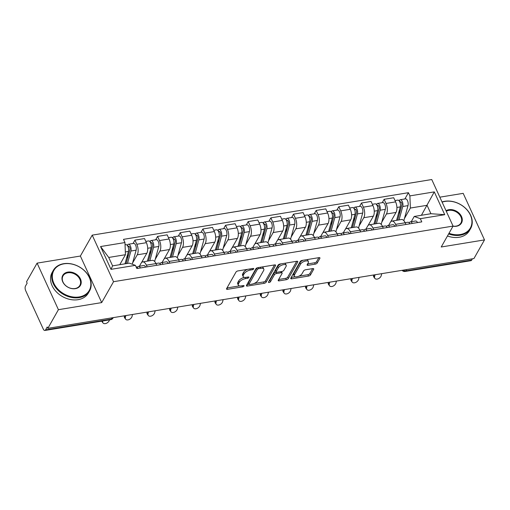<?xml version="1.0" encoding="UTF-8"?>
<svg xmlns="http://www.w3.org/2000/svg" width="510" height="510" viewBox="0 0 510 510"><rect width="100%" height="100%" fill="white"/><g stroke="black" fill="none" stroke-linecap="round" stroke-linejoin="round"><path stroke-width="0.76" d="M253.706 268.923A1.147 0.51 155.4 0 0 253.75 268.604A1.147 0.51 155.4 0 0 253.075 268.438L237.928 270.918A1.638 0.727 155.4 0 0 235.983 272.072L226.593 288.634A1.638 0.727 155.4 0 0 226.536 289.081A1.638 0.727 155.4 0 0 227.498 289.323L242.645 286.843A1.147 0.51 155.4 0 0 244.009 286.034A1.147 0.51 155.4 0 0 244.054 285.721A1.147 0.51 155.4 0 0 243.378 285.555L241.415 285.874A5.234 2.327 155.4 0 1 238.323 285.109A5.234 2.327 155.4 0 1 238.521 283.675L239.305 282.298A5.234 2.327 155.4 0 1 245.533 278.607L247.497 278.281A1.147 0.51 155.4 0 0 248.861 277.478A1.147 0.51 155.4 0 0 248.899 277.166A1.147 0.51 155.4 0 0 248.223 276.994L246.266 277.319A5.234 2.327 155.4 0 1 243.174 276.554A5.234 2.327 155.4 0 1 243.372 275.119L244.156 273.742A5.234 2.327 155.4 0 1 250.384 270.051L252.348 269.726A1.147 0.51 155.4 0 0 253.706 268.923M315.288 264.135A1.638 0.727 155.4 0 0 317.239 262.981L319.872 258.334A1.638 0.727 155.4 0 0 319.936 257.888A1.638 0.727 155.4 0 0 318.967 257.646L302.149 260.4A1.638 0.727 155.4 0 0 300.199 261.553L290.815 278.116A1.638 0.727 155.4 0 0 290.751 278.562A1.638 0.727 155.4 0 0 291.72 278.804L308.537 276.05A1.638 0.727 155.4 0 0 310.488 274.896L313.669 269.28A1.638 0.727 155.4 0 0 313.726 268.834A1.638 0.727 155.4 0 0 312.764 268.598L305.566 269.777A1.638 0.727 155.4 0 0 303.616 270.931L302.041 273.711A4.373 1.944 155.4 0 1 297.923 276.535A4.373 1.944 155.4 0 1 294.244 276.159A4.373 1.944 155.4 0 1 294.41 274.96L300.594 264.059A4.373 1.944 155.4 0 1 304.712 261.235A4.373 1.944 155.4 0 1 308.384 261.611A4.373 1.944 155.4 0 1 308.219 262.809L307.186 264.626A1.638 0.727 155.4 0 0 307.128 265.072A1.638 0.727 155.4 0 0 308.091 265.315L315.288 264.135L314.67 262.777A1.638 0.727 155.4 0 0 316.614 261.624L318.858 257.665M101.688 302.602L80.376 256.045L37.096 263.135L58.414 309.691L101.688 302.602L113.539 281.698L453.071 226.089L441.22 246.993L484.5 239.904L473.93 258.557L47.838 328.344L47.22 326.986L45.569 329.893L111.358 319.12A3.334 2.544 29.5 0 0 113.016 318.049L113.252 317.628M58.414 309.691L47.838 328.344M275.54 265.595A1.638 0.727 155.4 0 0 275.604 265.149A1.638 0.727 155.4 0 0 274.635 264.907L257.818 267.661A1.638 0.727 155.4 0 0 255.867 268.815L246.483 285.377A1.638 0.727 155.4 0 0 246.419 285.823A1.638 0.727 155.4 0 0 247.388 286.065L264.205 283.311A1.638 0.727 155.4 0 0 266.15 282.157L275.54 265.595L275.221 264.9M279.984 264.033L296.801 261.279A1.638 0.727 155.4 0 1 297.77 261.515A1.638 0.727 155.4 0 1 297.706 261.962L288.322 278.524A1.638 0.727 155.4 0 1 286.371 279.678L279.174 280.857A1.638 0.727 155.4 0 1 278.205 280.621A1.638 0.727 155.4 0 1 278.269 280.175L282.075 273.456A1.638 0.727 155.4 0 0 282.138 273.009A1.638 0.727 155.4 0 0 281.169 272.767L276.394 273.551A1.638 0.727 155.4 0 0 274.45 274.705L270.485 281.698A1.147 0.51 155.4 0 1 269.407 282.438A1.147 0.51 155.4 0 1 268.445 282.336A1.147 0.51 155.4 0 1 268.49 282.024L278.033 265.187A1.638 0.727 155.4 0 1 279.984 264.033M37.096 263.135L26.526 281.788L27.145 283.146L25.5 286.053A3.334 1.562 -99.3 0 0 25.678 290.643L43.267 329.052A3.334 1.562 -99.3 0 0 44.867 330.467A3.334 1.562 -99.3 0 0 45.569 329.893M80.376 256.045L92.221 235.142L431.753 179.533L453.071 226.089M484.5 239.904L463.188 193.347L439.83 197.172M472.394 258.806L471.661 260.106A3.334 1.562 80.7 0 1 470.953 260.68L405.169 271.454A3.334 1.562 -99.3 0 0 405.871 270.88L471.661 260.106M139.389 266.233L141.085 263.236A7.669 3.595 80.7 0 1 142.704 261.91A7.669 3.595 80.7 0 1 146.389 265.168L147.16 266.851M141.487 262.656L146.816 253.247A7.669 3.595 -99.3 0 0 146.402 242.696L136.82 244.264A7.669 3.595 80.7 0 1 137.235 254.821L132.575 263.039M136.82 244.264L134.927 240.121L133.014 243.493M156.748 265.283L155.971 263.594A7.669 3.595 -99.3 0 0 152.292 260.342L142.704 261.91M146.402 242.696L144.508 238.552L134.927 240.121M162.04 262.522L163.742 259.526A7.669 3.595 80.7 0 1 165.361 258.2A7.669 3.595 80.7 0 1 169.046 261.458L169.817 263.141M155.671 239.783L157.577 236.41L159.477 240.554A7.669 3.595 80.7 0 1 159.891 251.111L155.231 259.329M179.399 261.573L178.627 259.883A7.669 3.595 -99.3 0 0 174.943 256.632L165.361 258.2M164.143 258.946L169.473 249.537A7.669 3.595 -99.3 0 0 169.059 238.986L167.165 234.842L157.577 236.41M184.697 258.812L186.399 255.81A7.669 3.595 80.7 0 1 188.018 254.49A7.669 3.595 80.7 0 1 191.696 257.741L192.474 259.431M178.322 236.073L180.234 232.7L182.127 236.844A7.669 3.595 80.7 0 1 182.542 247.395L177.888 255.618M202.056 257.862L201.284 256.173A7.669 3.595 -99.3 0 0 197.599 252.922L188.018 254.49M186.8 255.236L192.13 245.826A7.669 3.595 -99.3 0 0 191.715 235.276L189.816 231.132L180.234 232.7M207.353 255.102L209.049 252.099A7.669 3.595 80.7 0 1 210.668 250.78A7.669 3.595 80.7 0 1 214.353 254.031L215.124 255.72M200.978 232.362L202.891 228.99L204.784 233.134A7.669 3.595 80.7 0 1 205.198 243.684L200.538 251.908M224.712 254.152L223.941 252.463A7.669 3.595 -99.3 0 0 220.256 249.212L210.668 250.78M209.451 251.526L214.786 242.116A7.669 3.595 -99.3 0 0 214.372 231.559L212.472 227.422L202.891 228.99M230.004 251.392L231.706 248.389A7.669 3.595 80.7 0 1 233.325 247.069A7.669 3.595 80.7 0 1 237.01 250.321L237.781 252.01M223.635 228.652L225.541 225.28L227.441 229.423A7.669 3.595 80.7 0 1 227.855 239.974L223.195 248.198M247.369 250.442L246.591 248.752A7.669 3.595 -99.3 0 0 242.913 245.501L233.325 247.069M232.107 247.815L237.437 238.406A7.669 3.595 -99.3 0 0 237.022 227.849L235.129 223.712L225.541 225.28M252.66 247.681L254.362 244.679A7.669 3.595 80.7 0 1 255.982 243.359A7.669 3.595 80.7 0 1 259.666 246.61L260.438 248.3M246.285 224.942L248.198 221.569L250.091 225.713A7.669 3.595 80.7 0 1 250.512 236.264L245.852 244.488M270.019 246.732L269.248 245.042A7.669 3.595 -99.3 0 0 265.563 241.791L255.982 243.359M254.764 244.105L260.094 234.696A7.669 3.595 -99.3 0 0 259.679 224.139L257.786 220.001L248.198 221.569M275.317 243.971L277.019 240.969A7.669 3.595 80.7 0 1 278.638 239.649A7.669 3.595 80.7 0 1 282.317 242.9L283.088 244.59M268.942 221.232L270.855 217.859L272.748 222.003A7.669 3.595 80.7 0 1 273.162 232.554L268.509 240.777M292.676 243.021L291.905 241.332A7.669 3.595 -99.3 0 0 288.22 238.081L278.638 239.649M277.421 240.395L282.75 230.985A7.669 3.595 -99.3 0 0 282.336 220.428L280.436 216.291L270.855 217.859M297.974 240.261L299.67 237.258A7.669 3.595 80.7 0 1 301.289 235.939A7.669 3.595 80.7 0 1 304.974 239.19L305.745 240.879M291.599 217.521L293.511 214.149L295.405 218.293A7.669 3.595 80.7 0 1 295.819 228.843L291.159 237.067M315.333 239.311L314.562 237.622A7.669 3.595 -99.3 0 0 310.877 234.37L301.289 235.939M300.071 236.685L305.401 227.275A7.669 3.595 -99.3 0 0 304.986 216.718L303.093 212.581L293.511 214.149M320.624 236.551L322.326 233.548A7.669 3.595 80.7 0 1 323.946 232.228A7.669 3.595 80.7 0 1 327.63 235.48L328.402 237.169M314.256 213.811L316.162 210.439L318.061 214.583A7.669 3.595 80.7 0 1 318.476 225.133L313.816 233.357M337.983 235.601L337.212 233.911A7.669 3.595 -99.3 0 0 333.534 230.66L323.946 232.228M322.728 232.968L328.058 223.565A7.669 3.595 -99.3 0 0 327.643 213.008L325.75 208.87L316.162 210.439M343.281 232.84L344.983 229.838A7.669 3.595 80.7 0 1 346.602 228.518A7.669 3.595 80.7 0 1 350.281 231.769L351.058 233.459M336.906 210.101L338.818 206.728L340.712 210.866A7.669 3.595 80.7 0 1 341.126 221.423L336.472 229.647M360.64 231.891L359.869 230.201A7.669 3.595 -99.3 0 0 356.184 226.95L346.602 228.518M345.385 229.258L350.714 219.855A7.669 3.595 -99.3 0 0 350.3 209.298L348.406 205.16L338.818 206.728M365.938 229.13L367.633 226.128A7.669 3.595 80.7 0 1 369.259 224.808A7.669 3.595 80.7 0 1 372.938 228.059L373.709 229.749M359.563 206.391L361.475 203.018L363.369 207.156A7.669 3.595 80.7 0 1 363.783 217.713L359.123 225.93M383.297 228.18L382.525 226.491A7.669 3.595 -99.3 0 0 378.841 223.24L369.259 224.808M368.035 225.547L373.371 216.144A7.669 3.595 -99.3 0 0 372.957 205.587L371.057 201.45L361.475 203.018M388.594 225.42L390.29 222.417A7.669 3.595 80.7 0 1 391.909 221.098A7.669 3.595 80.7 0 1 395.594 224.349L396.366 226.038M382.219 202.68L384.132 199.308L386.025 203.445A7.669 3.595 80.7 0 1 386.44 214.002L381.78 222.22M405.954 224.47L405.176 222.781A7.669 3.595 -99.3 0 0 401.497 219.529L391.909 221.098M390.692 221.837L396.021 212.434A7.669 3.595 -99.3 0 0 395.607 201.877L393.714 197.74L384.132 199.308M119.786 264.684L125.441 254.707L108.738 257.448L112.589 265.863L129.291 263.122L135.399 265.353L136.858 268.541L421.789 221.875L420.329 218.682L414.222 216.457L430.924 213.722L427.068 205.307L410.371 208.042L404.436 218.509M135.399 265.353L111.001 269.344L100.566 246.547L124.963 242.55L125.441 254.707M410.371 208.042L409.893 195.885L408.433 192.691L123.503 239.356L124.963 242.55M409.893 195.885L434.29 191.887L444.726 214.684L420.329 218.682M113.539 281.698L92.221 235.142M421.419 215.277L434.29 191.887M411.245 221.71L414.222 216.457M404.876 198.97L408.433 192.691M111.001 269.344L112.589 265.863M100.566 246.547L108.738 257.448M430.924 213.722L444.726 214.684M247.516 269.35A5.234 2.327 155.4 0 0 243.531 272.385L244.156 273.742M243.174 276.554L242.556 275.196A5.234 2.327 155.4 0 1 242.754 273.762L243.531 272.385M244.417 277.344A5.234 2.327 155.4 0 0 238.686 280.94L239.305 282.298M238.323 285.109L237.705 283.751A5.234 2.327 155.4 0 1 237.902 282.317L238.686 280.94M226.988 287.946L239.528 285.893M253.999 283.522L263.587 281.953A1.638 0.727 155.4 0 0 265.531 280.8L274.527 264.926M246.872 284.688L249.001 284.344A1.147 0.51 155.4 0 0 249.683 284.523L251.749 284.178A5.234 2.327 155.4 0 0 257.983 280.487L263.613 270.555A5.234 2.327 155.4 0 0 263.81 269.121A5.234 2.327 155.4 0 0 260.718 268.356L258.653 268.693A1.147 0.51 155.4 0 0 257.289 269.503L249.052 284.038A1.147 0.51 155.4 0 0 249.007 284.351L248.383 282.993A1.147 0.51 155.4 0 1 248.427 282.68L256.67 268.145L257.289 269.503M263.81 269.121L263.192 267.763A5.234 2.327 155.4 0 0 261.987 266.979M296.692 261.298L287.697 277.166L288.322 278.524M278.658 279.486L285.753 278.32A1.638 0.727 155.4 0 0 287.697 277.166M282.138 273.009L281.514 271.651A1.638 0.727 155.4 0 0 281.45 271.556M276.229 272.117L275.776 272.193A1.638 0.727 155.4 0 0 273.825 273.347L269.866 280.341L270.485 281.698M269.095 280.959A1.147 0.51 155.4 0 0 269.866 280.341M286.027 266.488A4.373 1.944 155.4 0 0 286.193 265.289A4.373 1.944 155.4 0 0 282.514 264.913A4.373 1.944 155.4 0 0 278.403 267.737L276.222 271.575A1.638 0.727 155.4 0 0 276.159 272.021A1.638 0.727 155.4 0 0 277.128 272.263L281.902 271.479A1.638 0.727 155.4 0 0 283.847 270.325L286.027 266.488M286.193 265.289L285.568 263.931A4.373 1.944 155.4 0 0 284.58 263.281M281.08 263.855A4.373 1.944 155.4 0 0 277.778 266.379L278.403 267.737M276.159 272.021L275.54 270.663A1.638 0.727 155.4 0 1 275.604 270.217L277.778 266.379M307.581 263.938L314.67 262.777M308.384 261.611L307.759 260.253A4.373 1.944 155.4 0 0 306.88 259.628M303.118 260.247A4.373 1.944 155.4 0 0 299.969 262.701L300.594 264.059M294.244 276.159L293.626 274.801A4.373 1.944 155.4 0 1 293.792 273.602L299.969 262.701M298.892 276.171L307.919 274.692A1.638 0.727 155.4 0 0 309.863 273.538L312.655 268.617M291.204 277.427L295.131 276.783M126.072 263.651L129.948 249.639A2.002 0.937 -99.3 0 0 129.789 247.458A2.002 0.937 -99.3 0 0 128.737 246.387A2.002 0.937 -99.3 0 0 128.316 246.738L127.506 244.972A4.169 1.957 -99.3 0 1 128.386 244.252L133.614 243.397A4.169 1.957 -99.3 0 1 135.807 245.629A4.169 1.957 -99.3 0 1 136.138 250.168L132.256 264.205M127.481 263.421L130.911 251.022A4.169 1.957 -99.3 0 0 130.579 246.483A4.169 1.957 -99.3 0 0 128.386 244.252M126.569 258.181L128.552 254.688M128.067 246.776L129.247 246.585M125.007 263.823L128.437 251.424A4.169 1.957 -99.3 0 0 128.112 246.885A4.169 1.957 -99.3 0 0 125.919 244.66L125.052 244.8M126.984 245.055L127.506 244.972M102.765 320.981L102.72 321.179A3.831 2.499 143.6 0 0 102.975 322.906A3.831 2.499 143.6 0 0 106.45 323.27A3.831 2.499 143.6 0 0 109.401 320.082L109.446 319.891M102.975 322.906L102 321.587A3.831 2.499 -36.4 0 1 101.77 321.147M136.055 266.781A4.169 1.957 80.7 0 1 137.961 268.362M137.209 267.272L138.038 266.596A4.169 1.957 80.7 0 1 138.516 266.373A4.169 1.957 80.7 0 1 140.428 267.954M138.516 266.373L143.743 265.519A4.169 1.957 80.7 0 1 145.656 267.1M148.442 260.973L152.605 245.928A2.002 0.937 -99.3 0 0 152.445 243.748A2.002 0.937 -99.3 0 0 151.393 242.677A2.002 0.937 -99.3 0 0 150.973 243.028L150.163 241.262A4.169 1.957 -99.3 0 1 151.043 240.541L156.27 239.687A4.169 1.957 -99.3 0 1 158.463 241.918A4.169 1.957 -99.3 0 1 158.795 246.451L154.638 261.471M149.851 260.744L153.561 247.312A4.169 1.957 -99.3 0 0 153.236 242.773A4.169 1.957 -99.3 0 0 151.043 240.541M149.226 254.471L151.209 250.977M150.724 243.066L151.903 242.875M147.377 261.145L151.094 247.713A4.169 1.957 -99.3 0 0 150.769 243.174A4.169 1.957 -99.3 0 0 148.576 240.943L145.809 241.396M142.118 262.121L142.43 260.992M149.634 241.345L150.163 241.262M171.099 257.263L175.255 242.218A2.002 0.937 -99.3 0 0 175.102 240.038A2.002 0.937 -99.3 0 0 174.05 238.967A2.002 0.937 -99.3 0 0 173.623 239.317L172.82 237.552A4.169 1.957 -99.3 0 1 173.7 236.831L178.927 235.977A4.169 1.957 -99.3 0 1 181.12 238.208A4.169 1.957 -99.3 0 1 181.445 242.741L177.295 257.76M172.501 257.034L176.218 243.601A4.169 1.957 -99.3 0 0 175.893 239.062A4.169 1.957 -99.3 0 0 173.7 236.831M171.883 250.761L173.859 247.267M173.381 239.356L174.56 239.165M170.034 257.435L173.751 244.003A4.169 1.957 -99.3 0 0 173.419 239.464A4.169 1.957 -99.3 0 0 171.226 237.233L168.466 237.685M164.775 258.411L165.087 257.282M172.291 237.634L172.82 237.552M125.843 315.569L125.371 317.469A3.831 2.499 143.6 0 0 125.632 319.196A3.831 2.499 143.6 0 0 129.107 319.56A3.831 2.499 143.6 0 0 132.052 316.372L132.523 314.472M125.632 319.196L124.657 317.87A3.831 2.499 -36.4 0 1 124.395 316.143L124.485 315.792M155.939 263.523L158.699 263.071A4.169 1.957 80.7 0 1 160.612 264.652M159.859 263.562L160.695 262.886A4.169 1.957 80.7 0 1 161.173 262.663A4.169 1.957 80.7 0 1 163.085 264.244M161.173 262.663L166.4 261.808A4.169 1.957 80.7 0 1 168.313 263.389M148.499 311.859L148.027 313.752A3.831 2.499 143.6 0 0 148.282 315.486A3.831 2.499 143.6 0 0 151.763 315.849A3.831 2.499 143.6 0 0 154.708 312.662L155.18 310.762M148.282 315.486L147.307 314.16A3.831 2.499 -36.4 0 1 147.052 312.432L147.141 312.082M178.596 259.813L181.356 259.36A4.169 1.957 80.7 0 1 183.268 260.941M182.516 259.851L183.351 259.176A4.169 1.957 80.7 0 1 183.823 258.952A4.169 1.957 80.7 0 1 185.736 260.534M183.823 258.952L189.057 258.098A4.169 1.957 80.7 0 1 190.963 259.679M79.171 296.941A20.33 15.51 29.5 0 0 89.307 277.478A20.33 15.51 29.5 0 0 64.011 263.823A20.33 15.51 29.5 0 0 53.875 283.286A20.33 15.51 29.5 0 0 79.171 296.941M63.667 263.695A20.833 15.893 -150.5 0 1 85.419 271.62A20.833 15.893 -150.5 0 1 89.556 290.936A20.833 15.893 -150.5 0 1 79.203 297.63A20.833 15.893 -150.5 0 1 57.445 289.705A20.833 15.893 -150.5 0 1 53.308 270.389A20.833 15.893 -150.5 0 1 63.667 263.695M75.384 288.66A10.168 7.758 -150.5 0 1 62.736 281.832A10.168 7.758 -150.5 0 1 67.804 272.104A10.168 7.758 -150.5 0 1 80.453 278.932A10.168 7.758 -150.5 0 1 75.384 288.66M67.83 272.793A9.664 7.376 29.5 0 0 63.023 275.897A9.664 7.376 29.5 0 0 64.942 284.86A9.664 7.376 29.5 0 0 75.04 288.532A9.664 7.376 29.5 0 0 79.84 285.428A9.664 7.376 29.5 0 0 77.922 276.465A9.664 7.376 29.5 0 0 67.83 272.793M89.556 290.936L88.389 292.995A20.833 15.893 -150.5 0 1 78.03 299.689A20.833 15.893 -150.5 0 1 56.278 291.765A20.833 15.893 -150.5 0 1 52.141 272.455L53.308 270.389M448.985 233.299A20.33 15.51 29.5 0 0 460.243 234.53A20.33 15.51 29.5 0 0 470.379 215.067A20.33 15.51 29.5 0 0 445.083 201.412A20.33 15.51 29.5 0 0 442.119 202.164M442.017 201.947A20.833 15.893 -150.5 0 1 444.733 201.284A20.833 15.893 -150.5 0 1 466.491 209.208A20.833 15.893 -150.5 0 1 470.628 228.525A20.833 15.893 -150.5 0 1 460.269 235.218A20.833 15.893 -150.5 0 1 448.634 233.918M446.027 210.713A10.168 7.758 -150.5 0 1 448.87 209.693A10.168 7.758 -150.5 0 1 461.518 216.52A10.168 7.758 -150.5 0 1 456.45 226.249A10.168 7.758 -150.5 0 1 453.001 226.217M453.046 226.128A9.664 7.376 29.5 0 0 456.106 226.121A9.664 7.376 29.5 0 0 460.912 223.017A9.664 7.376 29.5 0 0 458.994 214.053A9.664 7.376 29.5 0 0 448.896 210.381A9.664 7.376 29.5 0 0 446.295 211.287M470.628 228.525L469.455 230.584A20.833 15.893 -150.5 0 1 459.102 237.277A20.833 15.893 -150.5 0 1 447.461 235.983M193.749 253.553L197.912 238.508A2.002 0.937 -99.3 0 0 197.752 236.328A2.002 0.937 -99.3 0 0 196.701 235.257A2.002 0.937 -99.3 0 0 196.28 235.601L195.47 233.841A4.169 1.957 -99.3 0 1 196.35 233.121L201.577 232.267A4.169 1.957 -99.3 0 1 203.77 234.498A4.169 1.957 -99.3 0 1 204.102 239.031L199.945 254.05M195.158 253.323L198.874 239.891A4.169 1.957 -99.3 0 0 198.543 235.352A4.169 1.957 -99.3 0 0 196.35 233.121M194.54 247.05L196.516 243.557M196.031 235.645L197.211 235.448M192.691 253.725L196.407 240.293A4.169 1.957 -99.3 0 0 196.076 235.754A4.169 1.957 -99.3 0 0 193.883 233.523L191.123 233.975M187.425 254.7L187.744 253.572M194.947 233.924L195.47 233.841M216.406 249.843L220.569 234.798A2.002 0.937 -99.3 0 0 220.409 232.617A2.002 0.937 -99.3 0 0 219.357 231.546A2.002 0.937 -99.3 0 0 218.937 231.891L218.127 230.131A4.169 1.957 -99.3 0 1 219.007 229.411L224.234 228.556A4.169 1.957 -99.3 0 1 226.427 230.788A4.169 1.957 -99.3 0 1 226.759 235.32L222.602 250.34M217.815 249.613L221.531 236.181A4.169 1.957 -99.3 0 0 221.2 231.642A4.169 1.957 -99.3 0 0 219.007 229.411M217.19 243.34L219.172 239.847M218.688 231.935L219.867 231.738M215.341 250.015L219.058 236.583A4.169 1.957 -99.3 0 0 218.733 232.044A4.169 1.957 -99.3 0 0 216.54 229.812L213.779 230.265M210.082 250.99L210.394 249.862M217.604 230.214L218.127 230.131M239.062 246.132L243.225 231.087A2.002 0.937 -99.3 0 0 243.066 228.907A2.002 0.937 -99.3 0 0 242.014 227.836A2.002 0.937 -99.3 0 0 241.587 228.18L240.784 226.421A4.169 1.957 -99.3 0 1 241.663 225.701L246.891 224.846A4.169 1.957 -99.3 0 1 249.084 227.071A4.169 1.957 -99.3 0 1 249.409 231.61L245.259 246.63M240.465 245.903L244.182 232.471A4.169 1.957 -99.3 0 0 243.856 227.932A4.169 1.957 -99.3 0 0 241.663 225.701M239.847 239.63L241.829 236.136M241.345 228.225L242.524 228.027M237.998 246.304L241.714 232.872A4.169 1.957 -99.3 0 0 241.389 228.333A4.169 1.957 -99.3 0 0 239.196 226.102L236.43 226.555M232.738 247.28L233.051 246.151M240.255 226.504L240.784 226.421M171.156 308.148L170.684 310.042A3.831 2.499 143.6 0 0 170.939 311.776A3.831 2.499 143.6 0 0 174.414 312.139A3.831 2.499 143.6 0 0 177.365 308.952L177.837 307.052M170.939 311.776L169.964 310.45A3.831 2.499 -36.4 0 1 169.709 308.722L169.792 308.371M201.252 256.103L204.013 255.65A4.169 1.957 80.7 0 1 205.925 257.231M205.173 256.141L206.008 255.465A4.169 1.957 80.7 0 1 206.48 255.242A4.169 1.957 80.7 0 1 208.392 256.823M206.48 255.242L211.707 254.388A4.169 1.957 80.7 0 1 213.62 255.969M193.813 304.438L193.341 306.331A3.831 2.499 143.6 0 0 193.596 308.065A3.831 2.499 143.6 0 0 197.07 308.429A3.831 2.499 143.6 0 0 200.016 305.241L200.487 303.342M193.596 308.065L192.621 306.74A3.831 2.499 -36.4 0 1 192.359 305.012L192.448 304.661M223.903 252.393L226.669 251.94A4.169 1.957 80.7 0 1 228.582 253.521M227.83 252.431L228.658 251.755A4.169 1.957 80.7 0 1 229.137 251.532A4.169 1.957 80.7 0 1 231.049 253.113M229.137 251.532L234.364 250.678A4.169 1.957 80.7 0 1 236.277 252.259M216.463 300.728L215.991 302.621A3.831 2.499 143.6 0 0 216.253 304.355A3.831 2.499 143.6 0 0 219.727 304.719A3.831 2.499 143.6 0 0 222.672 301.531L223.144 299.631M216.253 304.355L215.271 303.029A3.831 2.499 -36.4 0 1 215.016 301.302L215.105 300.945M246.559 248.682L249.32 248.23A4.169 1.957 80.7 0 1 251.232 249.804M250.48 248.721L251.315 248.045A4.169 1.957 80.7 0 1 251.793 247.822A4.169 1.957 80.7 0 1 253.699 249.403M251.793 247.822L257.021 246.967A4.169 1.957 80.7 0 1 258.933 248.548M261.713 242.422L265.876 227.377A2.002 0.937 -99.3 0 0 265.723 225.197A2.002 0.937 -99.3 0 0 264.664 224.126A2.002 0.937 -99.3 0 0 264.244 224.47L263.434 222.711A4.169 1.957 -99.3 0 1 264.32 221.99L269.548 221.136A4.169 1.957 -99.3 0 1 271.741 223.361A4.169 1.957 -99.3 0 1 272.066 227.9L267.916 242.919M263.122 242.193L266.838 228.76A4.169 1.957 -99.3 0 0 266.513 224.221A4.169 1.957 -99.3 0 0 264.32 221.99M262.503 235.92L264.48 232.426M264.001 224.515L265.181 224.317M260.655 242.594L264.371 229.162A4.169 1.957 -99.3 0 0 264.04 224.623A4.169 1.957 -99.3 0 0 261.847 222.392L259.086 222.844M255.395 243.57L255.708 242.435M262.911 222.793L263.434 222.711M239.12 297.011L238.648 298.911A3.831 2.499 143.6 0 0 238.903 300.645A3.831 2.499 143.6 0 0 242.384 301.008A3.831 2.499 143.6 0 0 245.329 297.821L245.801 295.921M238.903 300.645L237.928 299.319A3.831 2.499 -36.4 0 1 237.673 297.591L237.762 297.234M269.216 244.972L271.977 244.519A4.169 1.957 80.7 0 1 273.889 246.094M273.137 245.01L273.972 244.335A4.169 1.957 80.7 0 1 274.444 244.112A4.169 1.957 80.7 0 1 276.356 245.692M274.444 244.112L279.671 243.257A4.169 1.957 80.7 0 1 281.584 244.838M284.37 238.712L288.532 223.667A2.002 0.937 -99.3 0 0 288.373 221.487A2.002 0.937 -99.3 0 0 287.321 220.416A2.002 0.937 -99.3 0 0 286.9 220.76L286.091 219A4.169 1.957 -99.3 0 1 286.971 218.28L292.198 217.426A4.169 1.957 -99.3 0 1 294.391 219.651A4.169 1.957 -99.3 0 1 294.723 224.19L290.566 239.209M285.778 238.476L289.495 225.05A4.169 1.957 -99.3 0 0 289.164 220.511A4.169 1.957 -99.3 0 0 286.971 218.28M285.154 232.209L287.136 228.709M286.652 220.804L287.831 220.607M283.311 238.884L287.028 225.452A4.169 1.957 -99.3 0 0 286.697 220.913A4.169 1.957 -99.3 0 0 284.503 218.682L281.743 219.134M278.046 239.859L278.364 238.725M285.568 219.083L286.091 219M261.777 293.301L261.305 295.201A3.831 2.499 143.6 0 0 261.56 296.935A3.831 2.499 143.6 0 0 265.034 297.298A3.831 2.499 143.6 0 0 267.986 294.111L268.458 292.211M261.56 296.935L260.584 295.609A3.831 2.499 -36.4 0 1 260.329 293.881L260.412 293.524M291.867 241.262L294.633 240.809A4.169 1.957 80.7 0 1 296.546 242.384M295.794 241.3L296.622 240.624A4.169 1.957 80.7 0 1 297.101 240.401A4.169 1.957 80.7 0 1 299.013 241.982M297.101 240.401L302.328 239.547A4.169 1.957 80.7 0 1 304.24 241.128M307.026 235.002L311.189 219.957A2.002 0.937 -99.3 0 0 311.03 217.776A2.002 0.937 -99.3 0 0 309.978 216.705A2.002 0.937 -99.3 0 0 309.557 217.05L308.748 215.284A4.169 1.957 -99.3 0 1 309.627 214.57L314.855 213.709A4.169 1.957 -99.3 0 1 317.048 215.94A4.169 1.957 -99.3 0 1 317.379 220.479L313.223 235.499M308.435 234.766L312.152 221.34A4.169 1.957 -99.3 0 0 311.82 216.801A4.169 1.957 -99.3 0 0 309.627 214.57M307.81 228.499L309.793 224.999M309.309 217.094L310.488 216.897M305.962 235.174L309.678 221.742A4.169 1.957 -99.3 0 0 309.353 217.203A4.169 1.957 -99.3 0 0 307.16 214.971L304.394 215.424M300.702 236.149L301.015 235.014M308.225 215.373L308.748 215.284M284.427 289.591L283.955 291.49A3.831 2.499 143.6 0 0 284.217 293.224A3.831 2.499 143.6 0 0 287.691 293.588A3.831 2.499 143.6 0 0 290.636 290.4L291.108 288.501M284.217 293.224L283.241 291.898A3.831 2.499 -36.4 0 1 282.98 290.171L283.069 289.814M314.523 237.552L317.29 237.099A4.169 1.957 80.7 0 1 319.196 238.674M318.45 237.59L319.279 236.914A4.169 1.957 80.7 0 1 319.757 236.691A4.169 1.957 80.7 0 1 321.67 238.272M319.757 236.691L324.985 235.837A4.169 1.957 80.7 0 1 326.897 237.418M329.683 231.291L333.846 216.246A2.002 0.937 -99.3 0 0 333.687 214.066A2.002 0.937 -99.3 0 0 332.635 212.995A2.002 0.937 -99.3 0 0 332.208 213.339L331.404 211.573A4.169 1.957 -99.3 0 1 332.284 210.859L337.512 209.999A4.169 1.957 -99.3 0 1 339.705 212.23A4.169 1.957 -99.3 0 1 340.03 216.769L335.88 231.789M331.086 231.055L334.802 217.623A4.169 1.957 -99.3 0 0 334.477 213.091A4.169 1.957 -99.3 0 0 332.284 210.859M330.467 224.789L332.45 221.289M331.965 213.384L333.145 213.186M328.618 231.463L332.335 218.031A4.169 1.957 -99.3 0 0 332.004 213.492A4.169 1.957 -99.3 0 0 329.811 211.261L327.05 211.714M323.359 232.439L323.671 231.304M330.875 211.663L331.404 211.573M307.084 285.88L306.612 287.78A3.831 2.499 143.6 0 0 306.873 289.514A3.831 2.499 143.6 0 0 310.348 289.878A3.831 2.499 143.6 0 0 313.293 286.69L313.765 284.79M306.873 289.514L305.892 288.188A3.831 2.499 -36.4 0 1 305.637 286.461L305.726 286.104M337.18 233.835L339.94 233.389A4.169 1.957 80.7 0 1 341.853 234.963M341.101 233.88L341.936 233.204A4.169 1.957 80.7 0 1 342.414 232.981A4.169 1.957 80.7 0 1 344.32 234.562M342.414 232.981L347.642 232.126A4.169 1.957 80.7 0 1 349.548 233.708M352.333 227.581L356.496 212.536A2.002 0.937 -99.3 0 0 356.337 210.356A2.002 0.937 -99.3 0 0 355.285 209.285A2.002 0.937 -99.3 0 0 354.864 209.629L354.055 207.863A4.169 1.957 -99.3 0 1 354.934 207.149L360.168 206.289A4.169 1.957 -99.3 0 1 362.355 208.52A4.169 1.957 -99.3 0 1 362.686 213.059L358.53 228.078M353.742 227.345L357.459 213.913A4.169 1.957 -99.3 0 0 357.127 209.38A4.169 1.957 -99.3 0 0 354.934 207.149M353.124 221.072L355.1 217.579M354.616 209.674L355.795 209.476M351.275 227.753L354.992 214.321A4.169 1.957 -99.3 0 0 354.66 209.782A4.169 1.957 -99.3 0 0 352.467 207.551L349.707 208.003M346.016 228.729L346.328 227.594M353.532 207.952L354.055 207.863M329.74 282.17L329.269 284.07A3.831 2.499 143.6 0 0 329.524 285.804A3.831 2.499 143.6 0 0 332.998 286.167A3.831 2.499 143.6 0 0 335.95 282.98L336.421 281.08M329.524 285.804L328.548 284.478A3.831 2.499 -36.4 0 1 328.293 282.75L328.383 282.393M359.837 230.125L362.597 229.672A4.169 1.957 80.7 0 1 364.51 231.253M363.757 230.169L364.593 229.494A4.169 1.957 80.7 0 1 365.064 229.27A4.169 1.957 80.7 0 1 366.977 230.851M365.064 229.27L370.292 228.416A4.169 1.957 80.7 0 1 372.204 229.997M374.99 223.864L379.153 208.826A2.002 0.937 -99.3 0 0 378.994 206.646A2.002 0.937 -99.3 0 0 377.942 205.575A2.002 0.937 -99.3 0 0 377.521 205.919L376.711 204.153A4.169 1.957 -99.3 0 1 377.591 203.439L382.819 202.578A4.169 1.957 -99.3 0 1 385.012 204.81A4.169 1.957 -99.3 0 1 385.343 209.349L381.187 224.368M376.399 223.635L380.116 210.203A4.169 1.957 -99.3 0 0 379.784 205.67A4.169 1.957 -99.3 0 0 377.591 203.439M375.774 217.362L377.757 213.868M377.272 205.957L378.452 205.766M373.932 224.043L377.642 210.611A4.169 1.957 -99.3 0 0 377.317 206.072A4.169 1.957 -99.3 0 0 375.124 203.841L372.364 204.293M368.666 225.018L368.979 223.884M376.189 204.242L376.711 204.153M352.397 278.46L351.925 280.36A3.831 2.499 143.6 0 0 352.18 282.094A3.831 2.499 143.6 0 0 355.655 282.457A3.831 2.499 143.6 0 0 358.606 279.27L359.078 277.37M352.18 282.094L351.205 280.768A3.831 2.499 -36.4 0 1 350.944 279.04L351.033 278.683M382.487 226.415L385.254 225.962A4.169 1.957 80.7 0 1 387.166 227.543M386.414 226.459L387.243 225.783A4.169 1.957 80.7 0 1 387.721 225.56A4.169 1.957 80.7 0 1 389.634 227.141M387.721 225.56L392.949 224.706A4.169 1.957 80.7 0 1 394.861 226.287M397.647 220.154L401.81 205.116A2.002 0.937 -99.3 0 0 401.65 202.935A2.002 0.937 -99.3 0 0 400.599 201.864A2.002 0.937 -99.3 0 0 400.178 202.209L399.368 200.443A4.169 1.957 -99.3 0 1 400.248 199.729L405.475 198.868A4.169 1.957 -99.3 0 1 407.668 201.099A4.169 1.957 -99.3 0 1 408 205.638L403.844 220.658M399.056 219.925L402.766 206.493A4.169 1.957 -99.3 0 0 402.441 201.96A4.169 1.957 -99.3 0 0 400.248 199.729M398.431 213.652L400.414 210.158M399.929 202.247L401.109 202.056M396.582 220.333L400.299 206.901A4.169 1.957 -99.3 0 0 399.974 202.362A4.169 1.957 -99.3 0 0 397.781 200.13L395.014 200.583M391.323 221.308L391.635 220.173M398.839 200.532L399.368 200.443M375.048 274.75L374.576 276.649A3.831 2.499 143.6 0 0 374.837 278.377A3.831 2.499 143.6 0 0 378.312 278.747A3.831 2.499 143.6 0 0 381.257 275.553L381.729 273.66M374.837 278.377L373.856 277.058A3.831 2.499 -36.4 0 1 373.6 275.33L373.69 274.973M405.144 222.704L407.904 222.252A4.169 1.957 80.7 0 1 409.817 223.833M409.065 222.742L409.9 222.073A4.169 1.957 80.7 0 1 410.378 221.85A4.169 1.957 80.7 0 1 412.29 223.431M410.378 221.85L415.605 220.996A4.169 1.957 80.7 0 1 417.518 222.57M372.957 205.587L363.369 207.156M350.3 209.298L340.712 210.866M327.643 213.008L318.061 214.583M304.986 216.718L295.405 218.293M282.336 220.428L272.748 222.003M259.679 224.139L250.091 225.713M237.022 227.849L227.441 229.423M214.372 231.559L204.784 233.134M191.715 235.276L182.127 236.844M169.059 238.986L159.477 240.554M395.607 201.877L386.025 203.445M396.021 212.434L386.44 214.002M373.371 216.144L363.783 217.713M382.525 226.491L372.938 228.059M350.714 219.855L341.126 221.423M359.869 230.201L350.281 231.769M328.058 223.565L318.476 225.133M337.212 233.911L327.63 235.48M305.401 227.275L295.819 228.843M314.562 237.622L304.974 239.19M282.75 230.985L273.162 232.554M291.905 241.332L282.317 242.9M260.094 234.696L250.512 236.264M269.248 245.042L259.666 246.61M237.437 238.406L227.855 239.974M246.591 248.752L237.01 250.321M214.786 242.116L205.198 243.684M223.941 252.463L214.353 254.031M192.13 245.826L182.542 247.395M201.284 256.173L191.696 257.741M169.473 249.537L159.891 251.111M178.627 259.883L169.046 261.458M146.816 253.247L137.235 254.821M155.971 263.594L146.389 265.168M405.176 222.781L395.594 224.349M112.092 317.819L111.358 319.12A3.334 1.562 -99.3 0 1 110.651 319.693A3.334 3.334 0 0 0 113.016 318.049M406.61 269.58L405.871 270.88A3.334 2.544 29.5 0 1 403.04 270.166M249.887 268.961L250.384 270.051M242.754 273.762L243.372 275.119M246.999 277.198L247.497 278.281M244.985 277.408L245.533 278.607M237.902 282.317L238.521 283.675M242.148 285.753L242.645 286.843M226.924 288.061L227.498 289.323M251.844 268.642L252.348 269.726M265.531 280.8L266.15 282.157M263.587 281.953L264.205 283.311M246.808 284.803L247.388 286.065M258.156 267.61L258.653 268.693M248.427 282.68L249.052 284.038M260.221 267.272L260.718 268.356M297.387 261.273L297.706 261.962M285.753 278.32L286.371 279.678M278.594 279.595L279.174 280.857M280.672 271.683L281.169 272.767M275.776 272.193L276.394 273.551M273.825 273.347L274.45 274.705M275.604 270.217L276.222 271.575M307.517 264.052L308.091 265.315M293.792 273.602L294.41 274.96M313.35 268.591L313.669 269.28M309.863 273.538L310.488 274.896M307.919 274.692L308.537 276.05M291.14 277.542L291.72 278.804M319.553 257.639L319.872 258.334M316.614 261.624L317.239 262.981M130.911 251.022L136.138 250.168M125.332 251.934L128.437 251.424M153.561 247.312L158.795 246.451M147.702 248.268L151.094 247.713M176.218 243.601L181.445 242.741M170.359 244.558L173.751 244.003M124.395 316.143L125.371 317.469M147.052 312.432L148.027 313.752M198.874 239.891L204.102 239.031M193.016 240.847L196.407 240.293M221.531 236.181L226.759 235.32M215.673 237.137L219.058 236.583M244.182 232.471L249.409 231.61M238.323 233.427L241.714 232.872M169.709 308.722L170.684 310.042M192.359 305.012L193.341 306.331M215.016 301.302L215.991 302.621M266.838 228.76L272.066 227.9M260.98 229.717L264.371 229.162M237.673 297.591L238.648 298.911M289.495 225.05L294.723 224.19M283.637 226.006L287.028 225.452M260.329 293.881L261.305 295.201M312.152 221.34L317.379 220.479M306.293 222.296L309.678 221.742M282.98 290.171L283.955 291.49M334.802 217.623L340.03 216.769M328.944 218.586L332.335 218.031M305.637 286.461L306.612 287.78M357.459 213.913L362.686 213.059M351.6 214.876L354.992 214.321M328.293 282.75L329.269 284.07M380.116 210.203L385.343 209.349M374.257 211.165L377.642 210.611M350.944 279.04L351.925 280.36M402.766 206.493L408 205.638M396.907 207.455L400.299 206.901M373.6 275.33L374.576 276.649M402.09 270.325A3.334 3.334 0 0 0 405.169 271.454M110.651 319.693L44.867 330.467"/></g></svg>
